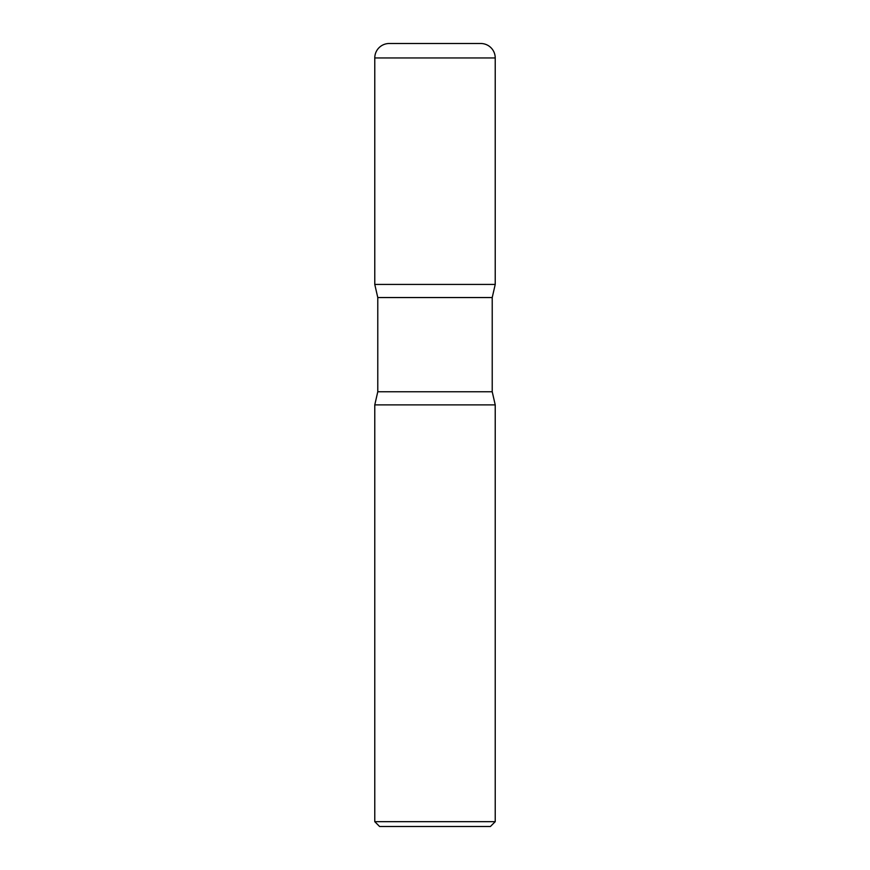 <?xml version="1.0" encoding="UTF-8"?>
<svg xmlns="http://www.w3.org/2000/svg" width="870" height="870" viewBox="0 0 870 870"><rect width="100%" height="100%" fill="white"/><g stroke="black" fill="none" stroke-linecap="round" stroke-linejoin="round"><path stroke-width="1.3" d="M374.774 57.953L374.774 284.425L495.226 284.425L374.774 284.425L377.776 297.551L492.224 297.551L495.226 284.425L495.226 57.953L374.774 57.953A14.453 14.453 0 0 1 389.227 43.5L480.773 43.5A14.453 14.453 0 0 1 495.226 57.953M492.224 391.761L377.776 391.761L374.774 404.887L495.226 404.887L374.774 404.887L374.774 821.682L495.226 821.682L495.226 404.887L492.224 391.761L492.224 297.551M495.226 821.682L490.408 826.5L379.592 826.5L374.774 821.682M377.776 391.761L377.776 297.551"/></g></svg>
